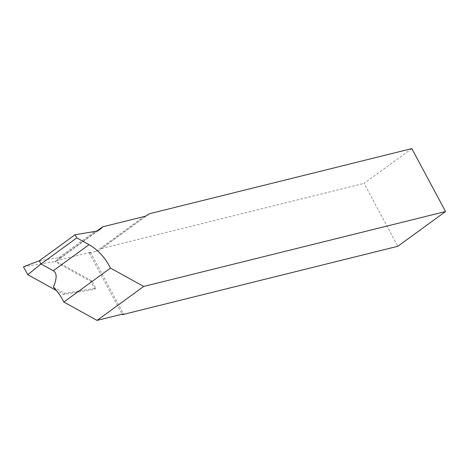 <?xml version="1.0" encoding="UTF-8"?>
<svg xmlns="http://www.w3.org/2000/svg" width="469" height="469" viewBox="0 0 469 469"><rect width="100%" height="100%" fill="white"/><g stroke="black" fill="none" stroke-linecap="round" stroke-linejoin="round"><path stroke-width="0.35" stroke-dasharray="2.35 1.76" d="M39.279 260.787L59.956 257.422L59.71 258.747L55.758 261.139A34.337 20.015 53.9 0 0 56.046 260.776L97.089 230.883M53.366 287.134L64.605 293.342L95.787 288.195L91.684 280.732L55.758 261.139M56.128 261.081L54.92 261.602L90.675 281.359L95.025 289.273L63.555 294.468L56.391 290.51M23.45 266.797L54.92 261.602M64.605 293.342L63.555 294.468M91.684 280.732L90.675 281.359M95.787 288.195L95.025 289.273M411.811 148.603L364.073 183.373L397.812 246.289M56.046 260.776L90.435 252.246L89.303 253.067L96.11 251.378A34.337 20.015 53.9 0 0 100.384 249.408A34.337 20.015 53.9 0 0 101.41 248.57L147.008 215.359M101.41 248.57L364.073 183.373M89.303 253.067L122.081 314.189M90.435 252.246L123.464 313.849M59.024 257.528L94.808 231.463M96.11 251.378L143.848 216.608M59.71 258.747L100.173 229.271M100.384 249.408L148.122 214.638"/><path stroke-width="0.7" d="M97.089 230.883L102.658 226.832L143.848 216.608A34.337 20.015 53.9 0 0 148.122 214.638A34.337 20.015 53.9 0 0 149.148 213.8L411.811 148.603L445.55 211.525L397.812 246.289L122.339 314.67L123.464 313.849L97.077 320.397L63.837 302.024L110.444 268.08A34.337 20.015 53.9 0 0 89.057 244.677L76.81 237.906L75.063 234.729L94.808 231.463A34.337 20.015 53.9 0 0 95.899 231.24A34.337 20.015 53.9 0 0 100.173 229.271A34.337 20.015 53.9 0 0 102.658 226.832M39.279 260.787L23.45 266.797L27.8 274.705L41.026 263.965L39.279 260.787L75.063 234.729M63.837 302.024A34.337 20.015 53.9 0 0 53.366 287.134C57.071 278.357 57.042 272.894 53.273 270.736L41.026 263.965L76.81 237.906M56.391 290.51L27.8 274.705M97.077 320.397L143.69 286.448L110.444 268.08M445.55 211.525L143.69 286.448M147.008 215.359L149.148 213.8M122.081 314.189L122.339 314.67M53.273 270.736L89.057 244.677"/></g></svg>
